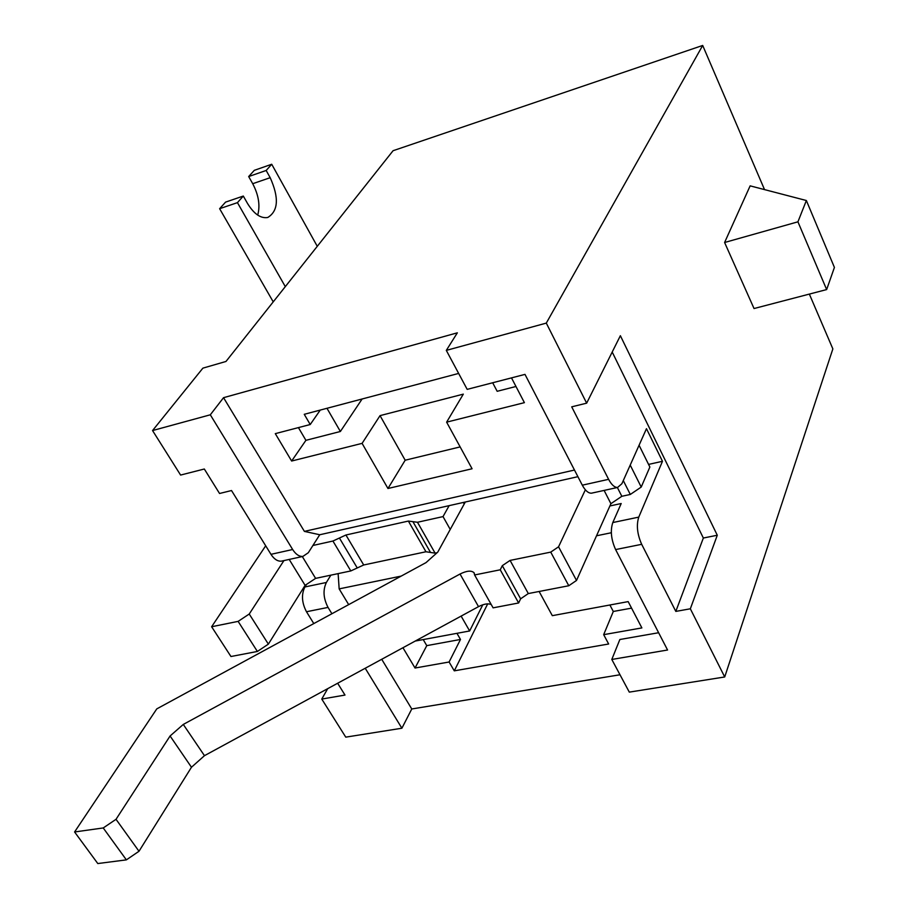 <?xml version="1.0" encoding="UTF-8"?>
<svg xmlns="http://www.w3.org/2000/svg" width="909" height="909" viewBox="0 0 909 909"><rect width="100%" height="100%" fill="white"/><g stroke="black" fill="none" stroke-linecap="round" stroke-linejoin="round"><path stroke-width="1.36" d="M764.526 189.606L702.691 45.45L393.074 150.712L225.977 361.464L202.889 368.145L152.553 430.559L210.309 414.799L292.653 549.513C295.743 554.342 299.152 556.649 302.879 556.433L308.31 552.717L319.741 534.753L577.908 476.68M327.706 688.658L321.763 699.066L345 695.067L337.648 683.25M282.665 560.864L281.267 561.171C277.506 561.387 274.075 559.115 270.973 554.331L231.522 490.542L219.546 493.485L204.32 469.01L180.596 475.066L152.553 430.559M362.112 398.994L340.375 431.491L305.913 440.331L291.63 461.033L362.089 443.365L387.961 488.497L472.078 468.76L446.626 422.151L524.402 402.653L511.494 377.883M291.63 461.033L275.302 433.638L310.219 424.526L320.252 410.084M458.647 373.429L304.254 414.311L310.219 424.526M574.477 470.044L304.401 531.39L223.546 397.676L457.352 332.819L446.308 350.385L546.298 323.104L702.691 45.45M492.678 382.769L497.178 391.302L515.971 386.484M340.375 431.491L326.979 408.3M609.905 505.949L621.199 503.529L612.802 522.55C610.178 530.538 611.121 539.537 615.609 549.57L667.57 650.015L611.802 659.457L629.301 692.124L724.712 676.966L832.86 348.897L809.351 294.096M648.571 464.408L662.479 461.295L638.766 517.119C636.243 525.141 637.22 534.208 641.686 544.321L675.819 611.405L690.34 608.791L717.281 535.242L620.37 335.694L586.657 403.164L546.298 323.104M313.798 623.574L306.481 611.746C301.765 602.747 301.243 594.486 304.901 586.964L306.503 584.407M330.853 575.158L326.376 582.476C322.786 590.032 323.343 598.338 328.035 607.405L331.91 613.734M586.657 403.164L571.716 406.834L608.61 479.327C611.496 484.77 614.484 487.474 617.575 487.463L621.881 483.736L646.469 428.684L662.479 461.295M592.554 492.951L591.395 493.201C588.237 493.235 585.203 490.553 582.305 485.179L524.993 374.383L467.181 389.37L446.308 350.385M611.325 532.742L596.531 535.787M401.21 576.09L339.159 588.884L348.681 604.621M619.995 674.762L411.766 708.975L381.723 659.286M611.802 659.457L619.858 639.504L658.627 632.732M456.943 633.323L460.488 639.459L449.103 662.002L454.284 670.842L608.655 644.004L603.678 634.664L641.879 627.914L628.164 601.61L552.32 615.666L539.117 591.475M449.103 662.002L415.038 668.024L402.948 647.742M461.124 616.109L469.646 630.971L415.254 641.05M603.678 634.664L613.302 611.473L609.894 604.996M487.69 603.86L454.284 670.842M724.712 676.966L690.34 608.791M321.763 699.066L345.761 737.142L401.892 728.223L365.225 668.251M411.766 708.975L401.892 728.223M223.546 397.676L210.309 414.799M724.598 242.498L750.141 185.856L806.363 200.514L834.417 267.428L826.645 289.573L754.038 308.537L724.598 242.498L797.932 221.819L826.645 289.573M304.401 531.39L319.741 534.753M338.125 573.613L339.159 588.884M482.781 604.792L469.646 630.971M460.488 639.459L426.776 645.64L423.208 639.572M426.776 645.64L415.038 668.024M631.562 608.132L613.302 611.473M675.819 611.405L703.35 538.026L717.281 535.242M703.35 538.026L612.2 352.033M806.363 200.514L797.932 221.819M446.626 422.151L463.317 394.142L380.042 415.629L362.089 443.365M305.913 440.331L298.425 427.605M380.042 415.629L405.175 460.215L387.961 488.497M405.175 460.215L460.147 446.91M237.442 202.639L243.317 196.049L225.568 202.116L219.626 208.695L237.442 202.639L285.301 286.63M273.234 301.868L219.626 208.695M257.724 215.103C260.315 205.548 258.656 195.071 252.713 183.709L248.68 176.551L254.304 170.335L271.723 164.256L317.275 246.316M243.317 196.049L247.475 203.389C253.952 213.967 260.701 218.671 267.746 217.49C278.336 211.036 279.154 197.776 270.189 177.687L266.167 170.472L271.723 164.256M248.68 176.551L266.167 170.472M265.689 545.786L211.627 626.744L238.124 621.381L257.383 651.458L268.371 644.129L305.094 585.339L289.198 559.433M257.383 651.458L230.954 656.514L211.627 626.744M268.371 644.129L249.236 614.029L283.926 560.592M312.912 545.48L332.921 541.037L345.92 535.003L408.38 521.073L417.481 522.266L443.024 516.596L449.148 505.643M302.311 556.558L315.605 578.374L350.806 570.943L363.714 564.978L425.957 551.763L435.093 553.138L437.104 552.706M450.239 529.424L443.024 516.596M464.215 503.995L463.351 502.45M305.094 585.339L315.605 578.374M249.236 614.029L238.124 621.381M518.63 602.974L520.63 598.815L528.311 593.566L568.784 585.748L550.74 552.115L510.085 560.41L502.302 565.671L500.245 569.795L474.6 574.965L493.098 607.848L518.63 602.974L500.245 569.795M604.11 490.417L610.905 503.7L576.511 580.453L558.558 546.798L585.362 489.815M617.37 487.508L621.836 496.291L630.301 494.462L623.29 480.577M630.21 465.09L641.22 487.065L649.867 467.033L639.072 445.251M465.306 502.007L437.763 552.115L426.014 562.614L156.78 708.884L74.583 831.974L103.228 827.951L126.374 859.869L138.997 851.267L191.469 767.253L170.085 735.983L116.022 819.304L138.997 851.267M126.374 859.869L97.797 863.55L74.583 831.974M191.469 767.253L204.468 755.674L183.288 724.428L460.034 574.022C466.726 570.704 471.385 570.273 474.032 572.727L474.6 574.965M204.468 755.674L478.52 606.644C483.838 603.928 488.065 603.212 491.224 604.519M576.511 580.453L568.784 585.748M630.301 494.462L641.22 487.065M610.905 503.7L621.836 496.291M558.558 546.798L550.74 552.115M116.022 819.304L103.228 827.951M183.288 724.428L170.085 735.983M304.901 586.964L326.376 582.476M612.802 522.55L638.766 517.119M608.61 479.327L582.305 485.179M615.609 549.57L641.686 544.321M306.481 611.746L328.035 607.405M292.653 549.513L270.973 554.331M252.713 183.709L270.189 177.687M350.806 570.943L332.921 541.037M357.26 567.966L339.421 538.014M363.714 564.978L345.92 535.003M425.957 551.763L408.38 521.073M430.514 552.445L412.913 521.664M435.093 553.138L417.481 522.266M528.311 593.566L510.085 560.41M478.52 606.644L460.034 574.022M520.63 598.815L502.302 565.671M591.395 493.201L617.575 487.463M281.267 561.171L302.879 556.433M474.396 573.386L474.032 572.727"/></g></svg>
